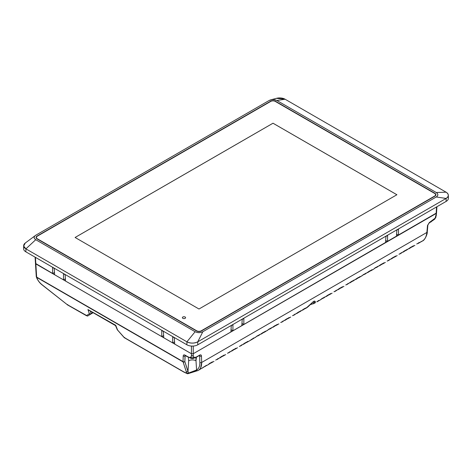 <?xml version="1.0" encoding="UTF-8"?>
<svg xmlns="http://www.w3.org/2000/svg" width="472" height="472" viewBox="0 0 472 472"><rect width="100%" height="100%" fill="white"/><g stroke="black" fill="none" stroke-linecap="round" stroke-linejoin="round"><path stroke-width="0.71" d="M182.847 318.329A1.611 0.926 180 0 1 182.375 317.674A1.611 0.926 180 0 1 183.366 316.818A1.611 0.926 180 0 1 185.118 317.019L185.118 317.025A1.611 0.926 0 0 0 183.372 316.824A1.611 0.926 0 0 0 182.375 317.68A1.611 0.926 0 0 1 183.372 316.824A1.611 0.926 0 0 1 185.118 317.025L185.118 317.019A1.611 0.926 180 0 1 185.59 317.674A1.611 0.926 0 0 0 185.118 317.025A1.611 0.926 0 0 1 185.59 317.68A1.611 0.926 180 0 1 184.599 318.529A1.611 0.926 180 0 1 182.847 318.329A1.611 0.926 0 0 0 185.537 317.916A1.611 0.926 0 0 0 183.567 316.777A1.611 0.926 0 0 0 182.847 318.329M199.526 355.605L199.644 356.006L199.231 355.77L199.644 356.006L199.851 362.508C199.922 366.207 198.83 368.697 196.576 369.983L195.998 360.779L196.405 357.345L195.998 360.779L195.85 357.593L195.998 360.779A5.18 2.991 0 0 0 188.67 360.779L188.269 357.345L188.67 360.779A5.18 2.991 180 0 1 195.998 360.779L196.576 369.983L188.47 373.104L186.829 373.299L187.266 373.665A1.286 0.991 -71.2 0 1 186.829 373.299A1.286 0.968 -20 0 0 188.47 373.104L188.009 371.358L188.67 360.779L188.009 371.358L184.847 361.635A1.286 0.997 162 0 1 183.083 361.888L186.245 371.611A1.286 0.997 -18 0 0 188.009 371.358A1.286 0.997 162 0 1 186.245 371.611L186.829 373.299L183.49 371.735L124.242 337.533L124.726 337.509L124.242 337.533L124.726 337.509L124.242 337.533L117.605 330.058A1.286 0.914 156.9 0 1 117.274 329.71A1.286 0.914 -23.1 0 0 117.605 330.058L115.728 325.302L87.945 309.555L89.379 313.762A1.286 1.204 58.2 0 0 90.884 314.022L93.161 312.706L90.884 314.022A1.286 0.743 -120 0 0 91.143 313.491A1.286 0.743 60 0 1 90.884 314.022L87.68 316.01L90.884 314.022A1.286 1.204 -121.8 0 1 89.379 313.762A1.286 0.985 -18.8 0 0 91.143 313.491L90.317 311.066L91.143 313.491A1.286 0.985 161.2 0 1 89.379 313.762L86.341 315.644L87.574 316.063A0.95 0.549 0 0 0 87.68 316.01A0.95 0.549 0 0 1 87.574 316.063L67.118 304.546L67.826 304.664L67.118 304.546L42.002 284.687A1.286 0.389 128.3 0 0 42.061 284.846A1.286 0.389 -51.7 0 1 42.002 284.687C39.819 282.893 38.267 280.976 37.347 278.94A1.286 0.926 157.5 0 1 37.011 278.58A1.286 0.926 -22.5 0 0 37.347 278.94L36.698 277.371L183.083 361.888A1.286 0.997 -18 0 0 184.847 361.635A1.286 0.82 -178.2 0 1 183.03 361.599A1.286 0.743 120 0 0 183.083 361.888L186.829 373.299L183.49 371.735A1.286 0.743 120 0 0 183.702 372.001A1.286 0.743 -60 0 1 183.49 371.735L124.242 337.533L117.605 330.058L115.687 325.574L88.524 310.027M315.031 301.826L313.585 303.502L313.491 301.472L313.585 303.502L310.381 304.528M92.831 312.517L91.143 313.491L92.831 312.517M117.498 329.993L124.266 337.681M195.514 370.626L189.526 372.644L187.933 373.6L188.47 373.104L184.847 361.635L185.024 356.006L185.437 355.77L185.024 356.006A1.286 0.82 -178.2 0 1 183.207 355.971L183.03 361.599L36.645 277.082A1.286 0.743 176.5 0 1 36.267 276.598A1.286 0.743 -3.5 0 0 36.645 277.082A1.286 0.743 120 0 0 36.698 277.371A1.286 0.743 -60 0 1 36.645 277.082L35.583 263.683M88.783 310.157L87.945 309.555L89.379 313.762L86.341 315.644L67.118 304.546L42.002 284.687C39.819 282.887 38.267 280.976 37.347 278.94L36.698 277.371L183.083 361.888A1.286 0.743 -60 0 1 183.03 361.599A1.286 0.82 1.8 0 0 184.847 361.635L185.142 355.605M67.266 304.77L86.341 315.644M36.314 276.763A1.286 0.926 -22.5 0 0 36.362 277.011L37.011 278.58C38.415 281.277 40.096 283.365 42.061 284.846L67.118 304.546M199.644 356.006L199.851 362.508A1.286 0.82 -1.8 0 0 201.668 362.472A1.286 0.82 178.2 0 1 199.851 362.508C199.922 366.207 198.83 368.703 196.576 369.983A1.286 1.086 61.9 0 0 198.116 370.502C200.541 369.128 201.727 366.449 201.668 362.472L201.461 355.971A1.286 0.82 178.2 0 1 199.644 356.006A1.286 0.82 -1.8 0 0 201.461 355.971C201.332 354.891 200.748 354.596 199.703 355.097A1.286 0.743 60 0 1 199.438 355.652A1.286 0.743 -120 0 0 199.703 355.097L197.792 356.201A1.286 0.743 60 0 1 197.526 356.755L197.792 356.201C196.057 357.221 194.794 357.611 194.004 357.375L192.334 357.829L192.334 358.484L193.632 358.372L193.284 358.449L194.004 357.375L193.555 358.39L191.036 358.372L192.334 358.484L192.334 357.829L190.67 357.375L191.113 358.39L190.67 357.375C189.874 357.611 188.611 357.221 186.877 356.201L184.965 355.097C183.921 354.596 183.337 354.891 183.207 355.971A1.286 0.82 1.8 0 0 185.024 356.006M422.104 241.186L422.104 241.186C424.67 240.024 426.257 237.115 426.877 232.448A1.286 0.714 5.1 0 0 427.248 232A1.286 0.714 -174.9 0 1 426.877 232.448C426.458 236.702 424.871 239.611 422.104 241.186L420.9 241.664M198.116 370.502L198.116 370.502A1.286 1.086 -118.1 0 1 196.576 369.983L196.016 370.361M188.47 373.104A1.286 0.614 64.2 0 1 188.245 373.6M124.289 337.692L183.702 371.995L187.266 373.665A1.286 1.286 0 0 0 188.245 373.606L198.087 370.52L206.701 365.269L202.051 368.237M206.004 365.464L206.37 365.44M203.833 366.933L206.701 365.269M204.028 366.821L208.099 364.744L209.686 363.34L212.612 361.859L207.963 364.821M211.916 362.048L212.612 361.859L211.427 362.82L212.612 361.859M215.657 360.106L218.412 358.519M217.828 358.637L218.524 358.443L216.955 359.611M215.857 359.994L218.524 358.443M217.344 359.41L221.51 356.507L224.436 355.032L219.793 357.994M223.74 355.221L224.106 355.198M221.569 356.696L224.436 355.032M227.486 353.28L230.236 351.687M229.657 351.811L230.348 351.616L229.168 352.578L230.348 351.616M228.784 352.779L233.339 349.681L236.265 348.2L231.616 351.168M235.569 348.395L236.265 348.2L235.08 349.168L236.265 348.2M239.31 346.454L242.065 344.861M241.481 344.979L242.177 344.79L240.991 345.752L242.177 344.79M240.608 345.952L245.163 342.855L248.089 341.374L243.446 344.336M247.393 341.569L248.089 341.374L246.909 342.342L248.089 341.374M251.139 339.622L254.001 337.958L249.487 340.849L252.821 338.925L254.001 337.958L253.305 338.153M255.269 337.509L256.992 336.029L259.801 334.618M259.222 334.742L259.913 334.548L258.733 335.509L259.913 334.548M258.349 335.71L262.904 332.612L265.83 331.132L261.181 334.093M265.134 331.326L265.83 331.132L264.644 332.099L265.83 331.132M267.093 330.683L268.816 329.202L271.63 327.792M271.046 327.91L271.742 327.721L270.556 328.683L271.742 327.721M270.173 328.884L274.728 325.786L277.654 324.305L273.011 327.267M276.958 324.5L277.324 324.471M274.787 325.969L277.654 324.305M280.704 322.553L283.454 320.966M282.87 321.084L283.566 320.889L282.386 321.857L283.566 320.889M281.996 322.057L286.557 318.96L289.478 317.479L284.834 320.441M288.787 317.668L289.153 317.644M286.616 319.143L289.478 317.479M292.528 315.727L295.283 314.14M294.699 314.258L295.395 314.063L294.209 315.031L295.395 314.063M293.826 315.231L298.381 312.128L301.307 310.647L296.658 313.614M300.611 310.841L301.307 310.647L300.127 311.614L301.307 310.647M299.738 311.815L304.292 308.717L306.263 307.791L302.576 310.198M313.585 303.502L310.387 304.528M310.511 304.605L314.907 303.03L315.384 302.41L315.231 301.46L314.429 301.101L313.668 301.337L306.062 308.187M317.131 301.519L318.936 300.481M318.352 300.599L319.042 300.41L317.863 301.372L319.042 300.41M320.311 299.956L322.034 298.475L324.96 296.994L317.479 301.573M324.264 297.189L324.96 296.994L323.774 297.962L324.96 296.994M323.391 298.162L327.946 295.059L330.872 293.578L326.223 296.546M330.176 293.773L330.872 293.578L329.692 294.546L330.872 293.578M333.922 291.832L336.672 290.239M336.088 290.357L336.784 290.168L335.604 291.13L336.784 290.168M335.214 291.33L339.769 288.233L342.696 286.752L338.052 289.714M342.005 286.947L342.696 286.752L341.516 287.719L342.696 286.752M345.746 285L348.501 283.412M347.917 283.53L348.607 283.342L347.427 284.303L348.607 283.342M347.044 284.504L351.599 281.406L354.525 279.925L349.876 282.887M353.829 280.12L354.525 279.925L353.339 280.887L354.525 279.925M352.956 281.088L357.511 277.99L360.437 276.509L355.794 279.477M359.741 276.704L360.437 276.509L359.257 277.477L360.437 276.509M361.705 276.061L363.422 274.58L366.237 273.17M365.652 273.288L366.349 273.099L365.169 274.061L366.349 273.099M364.779 274.262L369.334 271.164L372.26 269.683L367.617 272.645M371.57 269.878L371.936 269.848M369.393 271.347L372.26 269.683L370.697 270.851M369.594 271.235L372.26 269.683M373.659 269.158L375.252 267.748L378.066 266.344M377.482 266.462L378.178 266.267L376.992 267.235L378.178 266.267M376.609 267.435L381.164 264.338L384.09 262.857L379.441 265.819M383.394 263.051L384.09 262.857L382.904 263.818L384.09 262.857M387.134 261.104L389.89 259.517M389.306 259.635L390.002 259.441L388.822 260.408L390.002 259.441M388.432 260.609L392.987 257.511L395.914 256.03L391.27 258.992M395.217 256.219L395.914 256.03L395.217 256.219M393.046 257.694L395.914 256.03M398.964 254.278L401.713 252.685M401.135 252.809L401.825 252.614L400.645 253.582L401.825 252.614M400.262 253.783L404.817 250.679L407.743 249.198L403.094 252.166M407.047 249.393L407.413 249.369M404.876 250.862L407.743 249.198M406.174 250.367L410.728 247.269L413.655 245.788L409.006 248.75M412.959 245.977L413.655 245.788L412.469 246.75L413.655 245.788M416.699 244.036L419.455 242.443M418.87 242.567L419.236 242.537M419.455 242.449L417.997 243.54M416.9 243.924L419.567 242.372M435.886 217.22L434.712 219.179M193.555 358.39L191.113 358.39M36.362 277.011A1.286 0.926 -22.5 0 0 36.698 277.371A1.286 0.926 157.5 0 1 36.362 277.011A1.286 1.286 0 0 1 36.267 276.598L35.471 263.429M199.42 355.516L193.632 358.372M436.482 213.161L435.143 218.152C434.305 219.327 433.019 220.412 431.284 221.397L431.019 221.952A1.286 0.743 -120 0 0 431.284 221.397L429.373 222.501A1.286 0.743 60 0 1 429.107 223.055A1.286 0.743 -120 0 0 429.373 222.501L427.502 225.468A1.286 0.714 5.1 0 0 427.874 225.02A1.286 0.714 -174.9 0 1 427.502 225.468L426.877 232.448L201.668 362.472L200.635 367.865M198.051 370.538L192.629 372.101M205.515 366.237L205.131 366.437M209.94 363.411L211.043 363.021M221.769 356.578L222.867 356.195M225.704 354.578L223.256 355.994M233.593 349.752L234.696 349.368M237.528 347.752L235.08 349.168M245.422 342.926L246.52 342.542M249.358 340.926L246.909 342.336M251.334 339.51L252.431 339.126M252.821 338.925L257.033 336.212M263.158 332.683L264.261 332.3M264.644 332.099L268.857 329.385M274.987 325.857L276.085 325.473M278.923 323.857L276.474 325.267M286.811 319.025L287.914 318.641M290.746 317.025L288.298 318.441M304.139 309.089L304.658 308.93M305.254 308.653L308.493 306.375L313.668 301.337L314.901 301.201L315.384 302.416L313.007 303.933M315.001 303.024L310.234 304.682M328.205 295.13L329.303 294.746M332.141 293.13L329.686 294.546M340.029 288.303L341.126 287.92M343.964 286.303L341.516 287.719M357.77 278.061L358.868 277.678M359.251 277.477L363.464 274.763M373.529 269.235L375.293 267.937M381.417 264.408L382.521 264.019M385.358 262.402L382.904 263.818M393.247 257.576L394.344 257.193M397.182 255.576L394.734 256.992M410.982 247.334L412.086 246.95M414.923 245.334L412.469 246.75M434.724 219.167L429.107 223.055L427.874 225.02L427.248 232C427.661 233.156 425.124 240.313 422.287 241.08L418.387 243.334M191.425 355.794A1.286 0.796 0 0 0 193.243 355.794L193.243 353.734L191.425 353.734L191.425 355.794L190.67 357.375L192.334 357.829L194.004 357.375L193.243 355.794L191.425 355.794L191.425 353.734L35.848 263.913L36.645 277.082L183.03 361.599L183.207 355.971C183.343 354.897 183.927 354.608 184.965 355.097A1.286 0.743 120 0 0 185.23 355.652A1.286 0.743 -60 0 1 184.965 355.097L187.142 356.755A1.286 0.743 -60 0 1 187.142 356.755A1.286 0.743 -60 0 1 186.877 356.201C188.7 357.257 189.962 357.646 190.67 357.375L191.425 355.794M436.022 215.621A1.286 0.743 3.5 0 0 436.399 215.138L436.022 215.621L436.152 213.492L193.243 353.734L193.243 355.794L194.004 357.375C194.706 357.646 195.968 357.257 197.792 356.201L199.703 355.097C200.742 354.608 201.332 354.897 201.461 355.971L201.668 362.472L426.877 232.448L427.502 225.468L429.373 222.501L435.143 218.152L436.022 215.621M436.529 212.972L193.243 353.734L191.425 353.734L35.848 263.913L35.471 263.405L35.093 257.151M52.669 273.518L54.599 274.633L52.669 273.518M63.584 279.825L65.514 280.94L63.596 279.819L65.39 278.858L63.502 279.872L54.604 274.733L63.502 279.872L63.502 273.789L65.142 274.733L63.502 273.789L63.502 279.872L65.514 280.928L63.584 279.825M161.831 336.548L163.76 337.657L161.843 336.542L163.637 335.58L161.748 336.595L65.519 281.035L161.748 336.595L161.748 330.512L163.389 331.456L161.748 330.512L161.748 336.595L163.76 337.657L161.843 336.542M172.746 342.849L174.681 343.964L172.746 342.849L174.552 341.881L172.663 342.896L163.766 337.757L172.663 342.896L172.663 336.813L174.304 337.757L172.663 336.813L172.663 342.896L174.681 343.952L172.758 342.843M230.914 331.881L232.843 330.766L230.914 331.875M241.829 325.58L243.758 324.465L241.829 325.568L243.753 324.459L242.024 323.462L242 322.748L241.953 323.503L243.841 324.512L241.829 325.58M385.559 242.596L387.494 241.481L385.559 242.584L387.482 241.475L385.754 240.478L385.73 239.764L385.689 240.519L387.571 241.528L385.559 242.596M396.48 236.295L398.409 235.18L396.48 236.283M396.604 234.218L398.492 235.227L396.669 234.177L396.651 233.463L396.604 234.218M231.038 329.804L232.926 330.813L231.109 329.763L231.085 329.049L231.038 329.804M65.343 278.102L65.325 278.822L65.343 278.102M163.589 334.825L163.572 335.545L163.589 334.825M174.51 341.132L174.487 341.846L174.51 341.132M35.483 263.405L54.599 274.621L52.675 273.512L54.404 272.515L52.587 273.565L35.848 263.901L35.453 257.358L35.848 263.901L35.471 263.4M54.427 271.801L54.404 272.515L54.427 271.801M396.474 236.395L387.571 241.528L396.474 236.395L396.852 230.088L398.492 229.144L396.852 230.088L396.474 236.395M436.907 206.73L436.529 212.984L436.152 213.48L436.547 206.942L436.152 213.48L398.492 235.227L398.492 229.144L398.492 235.227L436.517 212.984M230.908 331.981L231.286 325.68L232.926 324.73L231.286 325.68L230.908 331.981L193.243 353.723L191.425 353.723L174.687 344.058L191.425 353.723L193.243 353.723L193.243 346.059L193.243 353.723L230.908 331.981M232.926 324.73L232.926 330.813L241.823 325.68L232.926 330.813L232.926 324.73M241.823 325.68L242.207 319.373L243.841 318.429L242.207 319.373L241.823 325.68M243.841 318.429L243.841 324.512L385.553 242.697L243.841 324.512L243.841 318.429M385.553 242.697L385.937 236.395L387.571 235.445L387.571 241.528L387.571 235.445L385.937 236.395L385.553 242.697M54.227 268.432L54.604 274.733L54.227 268.432L52.587 267.482L54.227 268.432M65.142 274.733L65.519 281.035L65.142 274.733M163.389 331.456L163.766 337.757L163.389 331.456M174.304 337.757L174.687 344.058L174.304 337.757M191.425 346.059L191.425 353.723L191.425 346.059M52.587 273.565L52.587 267.482L52.587 273.565M447.934 196.724L447.934 196.724A7.717 4.454 180 0 1 446.14 201.402L197.792 344.784A7.717 4.454 180 0 1 186.877 344.784L25.86 251.824A7.717 4.454 180 0 1 24.066 247.145L24.066 247.145M276.456 98.335A7.658 4.419 180 0 1 285.076 99.22L446.093 192.187A7.658 4.419 180 0 1 448.335 195.255A7.658 4.419 180 0 1 446.093 198.435L446.14 201.402L197.792 344.784L197.75 341.817A7.658 4.419 180 0 1 186.924 341.817L25.907 248.856A7.658 4.419 180 0 1 23.665 245.676A7.658 4.419 180 0 1 25.276 243.015M23.665 245.676L23.6 248.614A7.717 4.454 0 0 0 25.86 251.824L25.907 248.856L25.86 251.824L186.877 344.784L186.924 341.817L186.877 344.784A7.717 4.454 0 0 0 197.792 344.784L197.75 341.817L446.093 198.435L446.14 201.402A7.717 4.454 0 0 0 448.4 198.199L448.335 195.255M270.721 99.858L276.468 98.335L285.076 99.22L446.093 192.187L436.252 192.511L276.875 100.495L285.076 99.22L276.875 100.495L274.126 99.639L271.884 99.639L269.14 100.495L35.748 235.239C33.612 236.732 33.612 238.218 35.748 239.705C33.665 238.218 33.665 236.732 35.748 235.239L25.264 243.027L23.683 246.054L25.907 248.856L35.748 239.705L195.125 331.722L186.924 341.817L25.907 248.856L35.748 239.705L195.125 331.722C197.703 332.925 200.281 332.925 202.86 331.722L197.75 341.817C194.139 343.504 190.529 343.504 186.924 341.817L195.125 331.722C197.703 332.955 200.281 332.955 202.86 331.722L436.252 196.977L446.093 198.435L197.75 341.817L202.86 331.722L436.252 196.977L446.093 198.435C449.014 196.352 449.014 194.269 446.093 192.187L436.252 192.511C438.335 193.998 438.335 195.485 436.252 196.977C438.388 195.485 438.388 193.998 436.252 192.511L276.875 100.495C274.297 99.262 271.719 99.262 269.14 100.495L35.748 235.239M270.503 101.279A3.54 2.041 180 0 1 275.506 101.279L434.889 193.296A3.54 2.041 180 0 1 434.889 196.187L201.497 330.937A3.54 2.041 180 0 1 196.494 330.937L37.111 238.92A3.54 2.041 180 0 1 37.111 236.029L270.503 101.279A3.54 2.041 180 0 1 275.506 101.279L434.889 193.296A3.54 2.041 180 0 1 435.921 194.771A3.54 2.041 180 0 1 434.889 196.187L201.497 330.937A3.54 2.041 180 0 1 196.494 330.937L37.111 238.92A3.54 2.041 180 0 1 36.078 237.499A3.54 2.041 180 0 1 37.111 236.029L270.503 101.279M196.718 331.055L37.341 238.785A3.216 1.858 180 0 1 36.397 237.475A3.216 1.858 180 0 1 37.341 236.159L270.733 101.415A3.216 1.858 180 0 1 275.282 101.415L434.659 193.431A3.216 1.858 180 0 1 435.603 194.741A3.216 1.858 180 0 1 434.659 196.057L201.267 330.801A3.216 1.858 180 0 1 196.718 330.801L196.718 331.055M201.267 330.801A3.216 1.858 180 0 1 196.718 330.801L37.341 238.785A3.216 1.858 180 0 1 37.341 236.159L270.733 101.415A3.216 1.858 180 0 1 275.282 101.415L434.659 193.431A3.216 1.858 180 0 1 434.659 196.057L201.267 330.801M273.005 123.21L75.095 237.475L198.995 309.007L396.905 194.741L273.005 123.21L396.905 194.741L198.995 309.007L75.095 237.475L273.005 123.21L75.101 237.481L273.005 123.221L396.899 194.747L273.005 123.221M88.524 310.033L115.534 325.627L117.274 329.71A1.286 1.286 0 0 0 117.498 330.064M209.745 363.523L212.5 361.93M229.168 352.578L227.681 353.168M233.398 349.864L236.153 348.277M240.991 345.752L239.505 346.336M245.222 343.038L247.977 341.445M258.733 335.509L257.246 336.099M262.963 332.795L265.718 331.208M270.556 328.683L269.07 329.267M282.386 321.857L280.899 322.441M294.209 315.031L292.723 315.615M298.44 312.317L301.195 310.723M300.121 311.614L298.634 312.198M304.351 308.9L306.157 307.862M315.036 301.844L314.482 301.213C314.476 300.841 313.732 301.283 312.252 302.54C309.408 305.667 307.349 307.543 306.086 308.169M317.863 301.372L316.736 301.862M322.093 298.658L324.848 297.065M323.774 297.956L322.287 298.546M328.005 295.242L330.76 293.655M335.604 291.13L334.117 291.72M339.828 288.416L342.589 286.828M347.427 284.303L345.941 284.887M351.658 281.589L354.413 279.996M353.339 280.887L351.852 281.477M357.569 278.173L360.325 276.586M365.169 274.061L363.682 274.645M376.992 267.235L375.505 267.819M381.223 264.521L383.978 262.928M388.816 260.408L387.335 260.992M400.645 253.576L399.159 254.166M406.557 250.166L405.07 250.75M410.787 247.452L413.543 245.859M211.427 362.82L214.011 361.328M371.081 270.645L373.665 269.158M185.248 355.516L191.036 358.372M435.827 217.527L436.529 213.008M36.397 238.325L36.397 237.475M435.603 195.597L435.603 194.741"/></g></svg>
